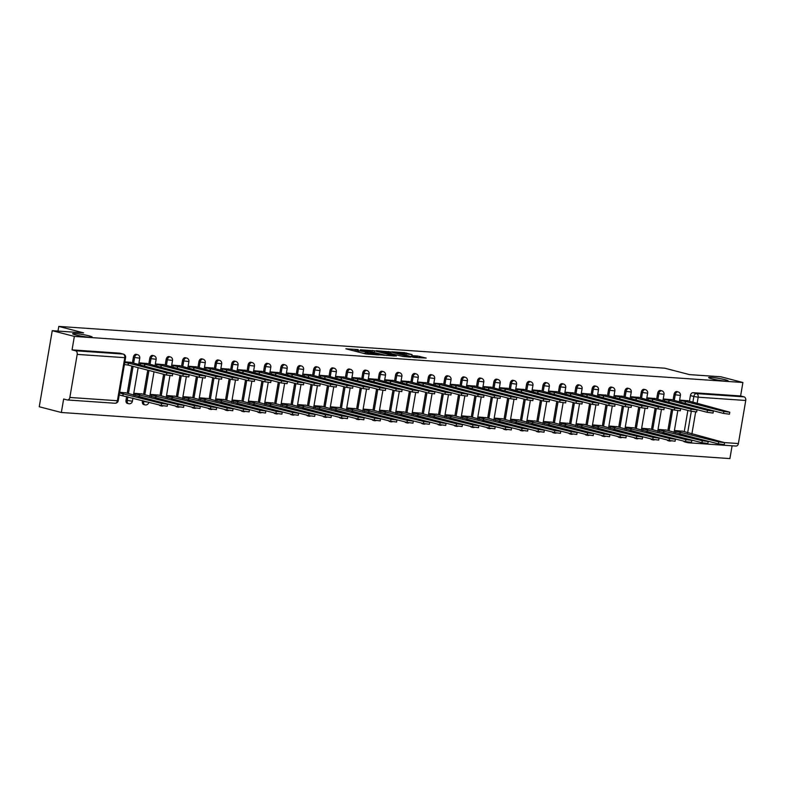 <?xml version="1.0" encoding="UTF-8"?>
<svg xmlns="http://www.w3.org/2000/svg" width="785" height="785" viewBox="0 0 785 785"><rect width="100%" height="100%" fill="white"/><g stroke="black" fill="none" stroke-linecap="round" stroke-linejoin="round"><path stroke-width="1.18" d="M358.264 349.59L345.881 348.805L365.506 353.888L378.861 354.977L368.842 353.378L365.712 352.357L368.4 352.22L358.706 350.748L355.576 349.727L358.264 349.59M711.691 378.782A9.92 0.913 9.7 0 0 722.21 380.745A9.92 0.913 9.7 0 0 728.195 380.921A9.92 0.913 9.7 0 0 725.134 379.714A9.92 0.913 9.7 0 0 714.615 377.752A9.92 0.913 9.7 0 0 708.629 377.575A9.92 0.913 9.7 0 0 711.691 378.782M75.694 334.94A9.92 0.913 9.7 0 0 86.213 336.902A9.92 0.913 9.7 0 0 92.188 337.079A9.92 0.913 9.7 0 0 89.137 335.862A9.92 0.913 9.7 0 0 78.618 333.9A9.92 0.913 9.7 0 0 72.632 333.733A9.92 0.913 9.7 0 0 75.694 334.94M667.024 439.904A3.101 2.09 104.5 0 0 667.986 440.67A3.101 2.09 104.5 0 0 668.251 440.709M650.637 438.776A3.101 2.09 104.5 0 0 651.609 439.531A3.101 2.09 104.5 0 0 651.864 439.58M634.26 437.647A3.101 2.09 104.5 0 0 635.222 438.403A3.101 2.09 104.5 0 0 635.487 438.452M617.873 436.519A3.101 2.09 104.5 0 0 618.845 437.274A3.101 2.09 104.5 0 0 619.1 437.323M601.487 435.39A3.101 2.09 104.5 0 0 602.458 436.146A3.101 2.09 104.5 0 0 602.713 436.185M585.11 434.262A3.101 2.09 104.5 0 0 586.071 435.018A3.101 2.09 104.5 0 0 586.336 435.057M568.723 433.134A3.101 2.09 104.5 0 0 569.694 433.889A3.101 2.09 104.5 0 0 569.949 433.928M552.346 432.005A3.101 2.09 104.5 0 0 553.307 432.761A3.101 2.09 104.5 0 0 553.562 432.8M535.959 430.867A3.101 2.09 104.5 0 0 536.93 431.632A3.101 2.09 104.5 0 0 537.185 431.671M519.572 429.738A3.101 2.09 104.5 0 0 520.543 430.504A3.101 2.09 104.5 0 0 520.798 430.543M503.195 428.61A3.101 2.09 104.5 0 0 504.156 429.375A3.101 2.09 104.5 0 0 504.421 429.415M486.808 427.482A3.101 2.09 104.5 0 0 487.779 428.237A3.101 2.09 104.5 0 0 488.034 428.286M470.431 426.353A3.101 2.09 104.5 0 0 471.392 427.109A3.101 2.09 104.5 0 0 471.648 427.158M454.044 425.225A3.101 2.09 104.5 0 0 455.006 425.98A3.101 2.09 104.5 0 0 455.271 426.019M437.657 424.096A3.101 2.09 104.5 0 0 438.629 424.852A3.101 2.09 104.5 0 0 438.884 424.891M421.28 422.968A3.101 2.09 104.5 0 0 422.242 423.723A3.101 2.09 104.5 0 0 422.507 423.763M404.893 421.839A3.101 2.09 104.5 0 0 405.865 422.595A3.101 2.09 104.5 0 0 406.12 422.634M388.506 420.711A3.101 2.09 104.5 0 0 389.478 421.466A3.101 2.09 104.5 0 0 389.733 421.506M372.129 419.573A3.101 2.09 104.5 0 0 373.091 420.338A3.101 2.09 104.5 0 0 373.356 420.377M355.742 418.444A3.101 2.09 104.5 0 0 356.714 419.21A3.101 2.09 104.5 0 0 356.969 419.249M339.365 417.316A3.101 2.09 104.5 0 0 340.327 418.081A3.101 2.09 104.5 0 0 340.582 418.12M322.978 416.187A3.101 2.09 104.5 0 0 323.95 416.943A3.101 2.09 104.5 0 0 324.205 416.992M306.592 415.059A3.101 2.09 104.5 0 0 307.563 415.814A3.101 2.09 104.5 0 0 307.818 415.864M290.214 413.93A3.101 2.09 104.5 0 0 291.176 414.686A3.101 2.09 104.5 0 0 291.441 414.725M273.828 412.802A3.101 2.09 104.5 0 0 274.799 413.558A3.101 2.09 104.5 0 0 275.054 413.597M257.441 411.674A3.101 2.09 104.5 0 0 258.412 412.429A3.101 2.09 104.5 0 0 258.667 412.468M241.064 410.545A3.101 2.09 104.5 0 0 242.025 411.301A3.101 2.09 104.5 0 0 242.29 411.34M224.677 409.417A3.101 2.09 104.5 0 0 225.648 410.172A3.101 2.09 104.5 0 0 225.903 410.212M208.3 408.278A3.101 2.09 104.5 0 0 209.261 409.044A3.101 2.09 104.5 0 0 209.517 409.083M191.913 407.15A3.101 2.09 104.5 0 0 192.884 407.915A3.101 2.09 104.5 0 0 193.139 407.955M175.526 406.022A3.101 2.09 104.5 0 0 176.497 406.777A3.101 2.09 104.5 0 0 176.753 406.826M159.149 404.893A3.101 2.09 104.5 0 0 160.111 405.649A3.101 2.09 104.5 0 0 160.375 405.698M142.546 400.585L142.409 401.38A3.101 2.09 104.5 0 0 143.733 404.52A3.101 2.09 104.5 0 0 143.989 404.569M126.67 396.474L126.022 400.252A3.101 2.09 104.5 0 0 127.347 403.392A3.101 2.09 104.5 0 0 127.602 403.431M412.115 354.624L404.432 352.632L391.852 351.817L414.058 357.45L426.167 358.068L417.394 355.998L411.782 355.664L416.806 357.195L410.035 356.321L395.866 352.475L412.115 354.624M69.836 397.455L117.407 400.733L124.766 357.666L77.195 354.388L69.836 397.455A3.101 2.276 -86.1 0 1 67.402 399.967A3.101 2.276 -86.1 0 1 67.088 399.918L63.644 399.025L61.348 412.488L39.25 406.758L52.252 330.681L83.553 332.84L58.787 326.413L664.758 368.194L689.515 374.612L720.816 376.771L742.904 382.501L74.349 336.412L72.053 349.875L75.488 350.767L123.068 354.055A3.101 2.09 -75.5 0 1 123.323 354.094L119.879 353.201A3.101 2.09 -75.5 0 1 120.125 353.289M52.252 330.681L74.349 336.412M374.494 350.777L360.266 349.796L379.881 354.879L394.58 356.047L374.494 350.777L374.268 352.102M376.231 350.689L390.518 351.876L410.604 357.155L402.872 356.468L392.794 354.045L388.928 353.839L396.239 356.076L376.201 350.875M684.255 431.603L687.876 410.418M689.456 401.174L690.417 395.591L693.852 396.484A3.101 2.09 -75.5 0 1 696.472 393.579L744.052 396.857A3.101 2.276 93.9 0 1 745.75 400.478L738.391 443.545A3.101 2.276 93.9 0 1 735.957 446.057A3.101 2.276 93.9 0 1 735.653 446.008M61.348 412.488L729.903 458.587L732.091 445.792M742.904 382.501L740.608 395.964L744.052 396.857M77.195 354.388A3.101 2.276 -86.1 0 0 75.488 350.767M125.904 392.863L119.683 392.264M131.105 362.425L124.884 361.836M142.291 393.991L133.774 393.236M147.492 363.553L138.974 362.807M158.678 395.12L150.151 394.364M163.879 364.682L155.351 363.936M175.055 396.248L166.538 395.493M180.256 365.81L171.738 365.064M191.442 397.377L182.915 396.621M196.642 366.948L188.125 366.193M207.819 398.505L199.302 397.76M213.029 368.077L204.502 367.321M224.206 399.634L215.689 398.888M229.406 369.205L220.889 368.45M240.593 400.762L232.066 400.016M245.793 370.334L237.266 369.578M256.97 401.891L248.452 401.145M262.17 371.462L253.653 370.706M273.357 403.029L264.839 402.273M278.557 372.59L270.04 371.845M289.734 404.157L281.216 403.402M294.944 373.719L286.417 372.973M306.121 405.286L297.603 404.53M311.321 374.847L302.804 374.102M322.507 406.414L313.98 405.659M327.708 375.976L319.191 375.23M338.885 407.543L330.367 406.787M344.085 377.114L335.568 376.358M355.271 408.671L346.754 407.915M360.472 378.242L351.955 377.487M371.658 409.799L363.131 409.054M376.859 379.371L368.332 378.615M388.035 410.928L379.518 410.182M393.236 380.499L384.719 379.744M404.422 412.056L395.905 411.311M409.623 381.628L401.106 380.872M420.799 413.185L412.282 412.439M426.01 382.756L417.483 382.001M437.186 414.323L428.669 413.567M442.387 383.885L433.87 383.139M453.573 415.451L445.046 414.696M458.774 385.013L450.247 384.267M469.95 416.58L461.433 415.824M475.151 386.141L466.633 385.396M486.337 417.708L477.82 416.953M491.538 387.27L483.02 386.524M502.724 418.837L494.197 418.081M507.924 388.408L499.397 387.653M519.101 419.965L510.584 419.219M524.302 389.537L515.784 388.781M535.488 421.094L526.961 420.348M540.688 390.665L532.171 389.909M551.865 422.222L543.348 421.476M557.065 391.793L548.548 391.038M568.252 423.35L559.734 422.605M573.452 392.922L564.935 392.166M584.639 424.479L576.111 423.733M589.839 394.05L581.312 393.305M601.016 425.617L592.498 424.862M606.216 395.179L597.699 394.433M617.403 426.746L608.885 425.99M622.603 396.307L614.086 395.561M633.78 427.874L625.262 427.118M638.99 397.436L630.463 396.69M650.166 429.002L641.649 428.247M655.367 398.564L646.85 397.818M666.553 430.131L658.026 429.375M671.754 399.702L663.237 398.947M667.868 430.474L671.499 409.289M673.079 400.046L674.03 394.453L675.247 394.776A3.101 2.09 -75.5 0 1 678.132 391.921L676.905 391.597A3.101 2.09 104.5 0 0 674.03 394.453M651.491 429.346L655.112 408.161M656.692 398.908L657.644 393.324L658.87 393.648A3.101 2.09 -75.5 0 1 661.745 390.793L660.528 390.469A3.101 2.09 104.5 0 0 657.644 393.324M635.104 428.217L638.725 407.022M640.305 397.779L641.266 392.196L642.483 392.52A3.101 2.09 -75.5 0 1 645.368 389.654L644.142 389.34A3.101 2.09 104.5 0 0 641.266 392.196M618.727 427.089L622.348 405.894M623.928 396.651L624.88 391.067L626.106 391.381A3.101 2.09 -75.5 0 1 628.981 388.526L627.755 388.212A3.101 2.09 104.5 0 0 624.88 391.067M602.34 425.961L605.961 404.766M607.541 395.522L608.493 389.939L609.719 390.253A3.101 2.09 -75.5 0 1 612.594 387.397L611.378 387.084A3.101 2.09 104.5 0 0 608.493 389.939M585.953 424.822L589.584 403.637M591.164 394.394L592.116 388.81L593.332 389.125A3.101 2.09 -75.5 0 1 596.217 386.269L594.991 385.955A3.101 2.09 104.5 0 0 592.116 388.81M569.576 423.694L573.197 402.509M574.777 393.265L575.729 387.682L576.955 387.996A3.101 2.09 -75.5 0 1 579.83 385.141L578.614 384.827A3.101 2.09 104.5 0 0 575.729 387.682M553.189 422.565L556.81 401.38M558.39 392.137L559.352 386.554L560.568 386.868A3.101 2.09 -75.5 0 1 563.444 384.012L562.227 383.698A3.101 2.09 104.5 0 0 559.352 386.554M536.812 421.437L540.433 400.252M542.013 391.009L542.965 385.425L544.182 385.739A3.101 2.09 -75.5 0 1 547.066 382.884L545.84 382.57A3.101 2.09 104.5 0 0 542.965 385.425M520.426 420.309L524.046 399.123M525.626 389.88L526.578 384.297L527.805 384.611A3.101 2.09 -75.5 0 1 530.68 381.755L529.463 381.432A3.101 2.09 104.5 0 0 526.578 384.297M504.039 419.18L507.659 397.995M509.239 388.752L510.201 383.159L511.418 383.482A3.101 2.09 -75.5 0 1 514.303 380.627L513.076 380.303A3.101 2.09 104.5 0 0 510.201 383.159M487.662 418.052L491.282 396.857M492.862 387.613L493.814 382.03L495.041 382.354A3.101 2.09 -75.5 0 1 497.916 379.489L496.689 379.175A3.101 2.09 104.5 0 0 493.814 382.03M471.275 416.923L474.896 395.728M476.475 386.485L477.427 380.902L478.654 381.216A3.101 2.09 -75.5 0 1 481.529 378.36L480.312 378.046A3.101 2.09 104.5 0 0 477.427 380.902M454.888 415.795L458.518 394.6M460.098 385.356L461.05 379.773L462.267 380.087A3.101 2.09 -75.5 0 1 465.152 377.232L463.925 376.918A3.101 2.09 104.5 0 0 461.05 379.773M438.511 414.666L442.132 393.471M443.711 384.228L444.663 378.645L445.89 378.959A3.101 2.09 -75.5 0 1 448.765 376.103L447.548 375.789A3.101 2.09 104.5 0 0 444.663 378.645M422.124 413.528L425.745 392.343M427.325 383.1L428.286 377.516L429.503 377.83A3.101 2.09 -75.5 0 1 432.378 374.975L431.161 374.661A3.101 2.09 104.5 0 0 428.286 377.516M405.747 412.4L409.368 391.215M410.947 381.971L411.899 376.388L413.116 376.702A3.101 2.09 -75.5 0 1 416.001 373.846L414.774 373.532A3.101 2.09 104.5 0 0 411.899 376.388M389.36 411.271L392.981 390.086M394.561 380.843L395.512 375.259L396.739 375.573A3.101 2.09 -75.5 0 1 399.614 372.718L398.397 372.404A3.101 2.09 104.5 0 0 395.512 375.259M372.973 410.143L376.594 388.958M378.174 379.714L379.135 374.131L380.352 374.445A3.101 2.09 -75.5 0 1 383.237 371.59L382.01 371.266A3.101 2.09 104.5 0 0 379.135 374.131M356.596 409.014L360.217 387.829M361.797 378.586L362.748 372.993L363.975 373.317A3.101 2.09 -75.5 0 1 366.85 370.461L365.633 370.137A3.101 2.09 104.5 0 0 362.748 372.993M340.209 407.886L343.83 386.701M345.41 377.448L346.371 371.864L347.588 372.188A3.101 2.09 -75.5 0 1 350.463 369.333L349.247 369.009A3.101 2.09 104.5 0 0 346.371 371.864M323.832 406.758L327.453 385.563M329.033 376.319L329.985 370.736L331.201 371.06A3.101 2.09 -75.5 0 1 334.086 368.194L332.86 367.88A3.101 2.09 104.5 0 0 329.985 370.736M307.445 405.629L311.066 384.434M312.646 375.191L313.598 369.607L314.824 369.921A3.101 2.09 -75.5 0 1 317.699 367.066L316.483 366.752A3.101 2.09 104.5 0 0 313.598 369.607M291.058 404.501L294.679 383.306M296.259 374.062L297.221 368.479L298.437 368.793A3.101 2.09 -75.5 0 1 301.322 365.938L300.096 365.624A3.101 2.09 104.5 0 0 297.221 368.479M274.681 403.362L278.302 382.177M279.882 372.934L280.834 367.351L282.06 367.665A3.101 2.09 -75.5 0 1 284.935 364.809L283.709 364.495A3.101 2.09 104.5 0 0 280.834 367.351M258.294 402.234L261.915 381.049M263.495 371.805L264.447 366.222L265.673 366.536A3.101 2.09 -75.5 0 1 268.548 363.681L267.332 363.367A3.101 2.09 104.5 0 0 264.447 366.222M241.908 401.106L245.538 379.92M247.118 370.677L248.07 365.094L249.287 365.408A3.101 2.09 -75.5 0 1 252.171 362.552L250.945 362.238A3.101 2.09 104.5 0 0 248.07 365.094M225.53 399.977L229.151 378.792M230.731 369.549L231.683 363.965L232.91 364.279A3.101 2.09 -75.5 0 1 235.785 361.424L234.568 361.11A3.101 2.09 104.5 0 0 231.683 363.965M209.144 398.849L212.764 377.663M214.344 368.42L215.306 362.837L216.523 363.151A3.101 2.09 -75.5 0 1 219.398 360.295L218.181 359.972A3.101 2.09 104.5 0 0 215.306 362.837M192.767 397.72L196.387 376.535M197.967 367.292L198.919 361.699L200.136 362.022A3.101 2.09 -75.5 0 1 203.021 359.167L201.794 358.843A3.101 2.09 104.5 0 0 198.919 361.699M176.38 396.592L180 375.397M181.58 366.153L182.532 360.57L183.759 360.894A3.101 2.09 -75.5 0 1 186.634 358.038L185.417 357.715A3.101 2.09 104.5 0 0 182.532 360.57M159.993 395.463L163.614 374.268M165.193 365.025L166.155 359.442L167.372 359.765A3.101 2.09 -75.5 0 1 170.257 356.9L169.03 356.586A3.101 2.09 104.5 0 0 166.155 359.442M143.616 394.335L147.747 370.157M148.816 363.897L149.768 358.313L150.995 358.627A3.101 2.09 -75.5 0 1 153.87 355.772L152.643 355.458A3.101 2.09 104.5 0 0 149.768 358.313M127.229 393.207L131.87 366.036M132.429 362.768L133.381 357.185L134.608 357.499A3.101 2.09 -75.5 0 1 137.483 354.643L136.266 354.329A3.101 2.09 104.5 0 0 133.381 357.185M58.787 326.413L57.992 331.074M688.131 400.831L679.614 400.075M682.93 431.259L674.413 430.514M684.628 441.837A3.101 2.09 -75.5 0 1 684.373 441.798A3.101 2.09 -75.5 0 1 683.411 441.033M740.608 395.964L693.037 392.686A3.101 2.09 104.5 0 0 690.417 395.591M72.053 349.875L119.624 353.162A3.101 2.09 -75.5 0 1 119.879 353.201M362.111 353.014L365.241 353.397L365.496 351.876M355.389 350.787L352.877 350.62M386.848 355.566L364.358 350.159L384.336 355.399M391.656 353.76L392.745 354.045M386.662 352.259L379.891 351.386L387.81 353.417L391.676 353.623L386.662 352.259M418.856 357.774L416.757 357.489M119.555 392.971L161.631 403.47L167.558 404.236L125.05 392.637M167.558 404.236L167.225 406.218L161.288 405.452L119.222 394.953M122.98 395.512L123.323 393.54M124.756 362.542L128.524 363.102L128.181 365.084L124.422 364.525M128.524 363.102L166.832 373.042L172.759 373.807L172.425 375.789L166.489 375.014L128.181 365.084M172.759 373.807L130.251 362.199M133.715 393.54L178.009 404.599L183.945 405.364L141.428 393.766M183.945 405.364L183.602 407.346L177.675 406.581L138.592 396.572M139.367 396.641L139.701 394.669M150.102 394.678L194.395 405.727L200.322 406.502L157.814 394.894M200.322 406.502L199.989 408.475L194.052 407.709L154.969 397.71M155.744 397.779L156.087 395.797M138.916 363.112L144.901 364.23L144.568 366.212L143.792 366.144M144.901 364.23L183.209 374.17L189.146 374.936L188.802 376.918L182.876 376.143L144.568 366.212M189.146 374.936L146.628 363.337M155.302 364.24L161.288 365.368L160.954 367.341L160.169 367.272M161.288 365.368L199.596 375.299L205.523 376.064L205.189 378.046L199.262 377.281L160.954 367.341M205.523 376.064L163.015 364.466M166.479 395.807L210.773 406.856L216.709 407.631L174.201 396.023M216.709 407.631L216.366 409.603L210.439 408.838L171.356 398.839M172.131 398.908L172.464 396.925M182.866 396.935L227.159 407.994L233.086 408.759L190.578 397.151M233.086 408.759L232.752 410.732L226.826 409.966L187.733 399.967M188.518 400.036L188.851 398.054M199.253 398.064L243.546 409.122L249.473 409.888L206.965 398.28M249.473 409.888L249.139 411.86L243.203 411.095L204.12 401.096M204.895 401.164L205.238 399.182M171.689 365.368L177.675 366.497L177.331 368.469L176.556 368.4M177.675 366.497L215.983 376.427L221.91 377.192L221.576 379.175L215.639 378.409L177.331 368.469M221.91 377.192L179.402 365.594M188.066 366.497L194.052 367.625L193.718 369.598L192.943 369.529M194.052 367.625L232.36 377.556L238.297 378.321L237.953 380.303L232.026 379.538L193.718 369.598M238.297 378.321L195.779 366.723M204.453 367.625L210.439 368.754L210.095 370.726L209.32 370.667M210.439 368.754L248.747 378.684L254.674 379.449L254.34 381.432L248.403 380.666L210.095 370.726M254.674 379.449L212.166 367.851M215.63 399.192L259.923 410.251L265.86 411.016L223.342 399.408M265.86 411.016L265.516 412.998L259.59 412.223L220.506 402.224M221.282 402.293L221.615 400.311M220.83 368.764L226.816 369.882L226.482 371.864L225.707 371.796M226.816 369.882L265.124 379.812L271.06 380.588L270.717 382.56L264.79 381.795L226.482 371.864M271.06 380.588L228.553 368.979M232.017 400.321L276.31 411.379L282.237 412.145L239.729 400.546M282.237 412.145L281.903 414.127L275.967 413.352L236.884 403.353M237.659 403.421L238.002 401.439M237.217 369.892L243.203 371.011L242.869 372.993L242.084 372.924M243.203 371.011L281.511 380.941L287.438 381.716L287.104 383.688L281.177 382.923L242.869 372.993M287.438 381.716L244.93 370.108M248.403 401.449L292.697 412.508L298.624 413.273L256.116 401.675M298.624 413.273L298.28 415.255L292.354 414.49L253.27 404.481M254.046 404.55L254.389 402.577M253.604 371.02L259.59 372.139L259.246 374.121L258.471 374.052M259.59 372.139L297.898 382.079L303.824 382.844L303.491 384.817L297.554 384.051L259.246 374.121M303.824 382.844L261.317 371.236M264.78 402.577L309.074 413.636L315.011 414.401L272.493 402.803M315.011 414.401L314.667 416.384L308.74 415.618L269.647 405.609M270.433 405.678L270.766 403.706M269.981 372.149L275.967 373.267L275.633 375.25L274.858 375.181M275.967 373.267L314.275 383.208L320.211 383.973L319.868 385.945L313.941 385.18L275.633 375.25M320.211 383.973L277.694 372.365M281.167 403.706L325.461 414.765L331.388 415.53L288.88 403.932M331.388 415.53L331.054 417.512L325.118 416.747L286.034 406.738M286.81 406.807L287.153 404.834M286.368 373.277L292.354 374.396L292.01 376.378L291.235 376.309M292.354 374.396L330.662 384.336L336.588 385.101L336.255 387.084L330.318 386.308L292.01 376.378M336.588 385.101L294.081 373.493M297.544 404.834L341.838 415.893L347.775 416.658L305.257 405.06M347.775 416.658L347.431 418.64L341.504 417.875L302.421 407.876M303.196 407.935L303.53 405.963M302.755 374.406L308.74 375.524L308.397 377.507L307.622 377.438M308.74 375.524L347.048 385.464L352.975 386.23L352.632 388.212L346.705 387.437L308.397 377.507M352.975 386.23L310.467 374.631M313.931 405.973L358.225 417.021L364.152 417.797L321.644 406.188M364.152 417.797L363.818 419.769L357.891 419.004L318.798 409.005M319.583 409.073L319.917 407.091M319.132 375.534L325.118 376.663L324.784 378.635L323.999 378.566M325.118 376.663L363.426 386.593L369.362 387.358L369.019 389.34L363.092 388.575L324.784 378.635M369.362 387.358L326.845 375.76M330.318 407.101L374.612 418.15L380.539 418.925L338.031 407.317M380.539 418.925L380.205 420.897L374.268 420.132L335.185 410.133M335.96 410.202L336.304 408.22M335.519 376.663L341.504 377.791L341.161 379.763L340.386 379.695M341.504 377.791L379.812 387.721L385.739 388.487L385.406 390.469L379.469 389.703L341.161 379.763M385.739 388.487L343.231 376.888M346.695 408.229L390.989 419.288L396.925 420.053L354.408 408.445M396.925 420.053L396.582 422.026L390.655 421.26L351.572 411.262M352.347 411.33L352.681 409.348M351.896 377.791L357.882 378.92L357.548 380.892L356.773 380.823M357.882 378.92L396.189 388.85L402.126 389.615L401.783 391.597L395.856 390.832L357.548 380.892M402.126 389.615L359.608 378.017M363.082 409.358L407.376 420.417L413.302 421.182L370.795 409.574M413.302 421.182L412.969 423.154L407.032 422.389L367.949 412.39M368.724 412.459L369.068 410.476M368.283 378.929L374.268 380.048L373.935 382.02L373.15 381.961M374.268 380.048L412.576 389.978L418.503 390.744L418.17 392.726L412.243 391.96L373.935 382.02M418.503 390.744L375.995 379.145M379.469 410.486L423.763 421.545L429.689 422.31L387.182 410.712M429.689 422.31L429.346 424.292L423.419 423.517L384.336 413.518M385.111 413.587L385.455 411.605M384.67 380.058L390.655 381.176L390.312 383.159L389.537 383.09M390.655 381.176L428.963 391.107L434.89 391.882L434.556 393.854L428.62 393.089L390.312 383.159M434.89 391.882L392.382 380.274M395.846 411.615L440.14 422.673L446.066 423.439L403.559 411.84M446.066 423.439L445.733 425.421L439.806 424.656L400.713 414.647M401.498 414.715L401.832 412.743M401.047 381.186L407.032 382.305L406.699 384.287L405.923 384.218M407.032 382.305L445.34 392.245L451.277 393.01L450.933 394.983L445.007 394.217L406.699 384.287M451.277 393.01L408.759 381.402M412.233 412.743L456.527 423.802L462.453 424.567L419.946 412.969M462.453 424.567L462.12 426.549L456.183 425.784L417.1 415.775M417.875 415.844L418.219 413.872M417.434 382.315L423.419 383.433L423.076 385.415L422.301 385.347M423.419 383.433L461.727 393.373L467.654 394.139L467.32 396.111L461.384 395.346L423.076 385.415M467.654 394.139L425.146 382.53M428.61 413.872L472.904 424.93L478.84 425.696L436.323 414.097M478.84 425.696L478.497 427.678L472.57 426.912L433.487 416.904M434.262 416.972L434.596 415M433.82 383.443L439.806 384.562L439.463 386.544L438.687 386.475M439.806 384.562L478.114 394.502L484.041 395.267L483.697 397.249L477.771 396.474L439.463 386.544M484.041 395.267L441.533 383.659M444.997 415L489.29 426.059L495.217 426.824L452.709 415.226M495.217 426.824L494.884 428.806L488.957 428.041L449.864 418.032M450.649 418.101L450.983 416.128M450.197 384.572L456.183 385.69L455.849 387.672L455.064 387.604M456.183 385.69L494.491 395.63L500.418 396.396L500.084 398.378L494.158 397.602L455.849 387.672M500.418 396.396L457.91 384.797M461.384 416.138L505.677 427.187L511.604 427.962L469.096 416.354M511.604 427.962L511.27 429.935L505.334 429.169L466.251 419.17M467.026 419.239L467.369 417.257M466.584 385.7L472.57 386.828L472.227 388.801L471.451 388.732M472.57 386.828L510.878 396.759L516.805 397.524L516.471 399.506L510.535 398.741L472.227 388.801M516.805 397.524L474.297 385.926M477.761 417.267L522.054 428.316L527.991 429.091L485.473 417.483M527.991 429.091L527.648 431.063L521.721 430.298L482.638 420.299M483.413 420.367L483.746 418.385M482.961 386.828L488.947 387.957L488.613 389.929L487.838 389.86M488.947 387.957L527.255 397.887L533.192 398.652L532.848 400.635L526.921 399.869L488.613 389.929M533.192 398.652L490.674 387.054M494.148 418.395L538.441 429.454L544.368 430.219L501.86 418.611M544.368 430.219L544.034 432.192L538.098 431.426L499.015 421.427M499.79 421.496L500.133 419.514M499.348 387.957L505.334 389.085L505 391.058L504.215 390.989M505.334 389.085L543.642 399.015L549.569 399.781L549.235 401.763L543.308 400.998L505 391.058M549.569 399.781L507.061 388.183M510.525 419.524L554.818 430.582L560.755 431.348L518.247 419.739M560.755 431.348L560.411 433.32L554.485 432.555L515.402 422.556M516.177 422.624L516.51 420.642M515.735 389.085L521.721 390.214L521.377 392.186L520.602 392.117M521.721 390.214L560.029 400.144L565.956 400.909L565.612 402.891L559.685 402.126L521.377 392.186M565.956 400.909L523.448 389.311M526.912 420.652L571.205 431.711L577.132 432.476L534.624 420.868M577.132 432.476L576.798 434.458L570.872 433.683L531.779 423.684M532.564 423.753L532.897 421.771M532.112 390.224L538.098 391.342L537.764 393.324L536.989 393.256M538.098 391.342L576.406 401.272L582.342 402.048L581.999 404.02L576.072 403.254L537.764 393.324M582.342 402.048L539.825 390.439M543.298 421.78L587.592 432.839L593.519 433.605L551.011 422.006M593.519 433.605L593.185 435.587L587.249 434.811L548.165 424.813M548.941 424.881L549.284 422.899M548.499 391.352L554.485 392.471L554.141 394.453L553.366 394.384M554.485 392.471L592.793 402.401L598.719 403.176L598.386 405.148L592.449 404.383L554.141 394.453M598.719 403.176L556.212 391.568M559.676 422.909L603.969 433.968L609.906 434.733L567.388 423.135M609.906 434.733L609.562 436.715L603.636 435.95L564.552 425.941M565.328 426.01L565.661 424.037M564.876 392.48L570.862 393.599L570.528 395.581L569.753 395.512M570.862 393.599L609.17 403.539L615.106 404.304L614.763 406.277L608.836 405.511L570.528 395.581M615.106 404.304L572.599 392.696M576.062 424.037L620.356 435.096L626.283 435.861L583.775 424.263M626.283 435.861L625.949 437.844L620.013 437.078L580.929 427.069M581.705 427.138L582.048 425.166M581.263 393.609L587.249 394.727L586.915 396.71L586.13 396.641M587.249 394.727L625.557 404.667L631.483 405.433L631.15 407.405L625.223 406.64L586.915 396.71M631.483 405.433L588.976 393.825M592.449 425.166L636.743 436.224L642.67 436.99L600.162 425.391M642.67 436.99L642.326 438.972L636.399 438.207L597.316 428.198M598.091 428.267L598.435 426.294M597.65 394.737L603.636 395.856L603.292 397.838L602.517 397.769M603.636 395.856L641.944 405.796L647.87 406.561L647.537 408.543L641.6 407.768L603.292 397.838M647.87 406.561L605.363 394.953M608.826 426.294L653.12 437.353L659.057 438.118L616.539 426.52M659.057 438.118L658.713 440.1L652.786 439.335L613.693 429.336M614.478 429.395L614.812 427.423M614.027 395.866L620.013 396.984L619.679 398.966L618.904 398.898M620.013 396.984L658.321 406.924L664.257 407.69L663.914 409.672L657.987 408.897L619.679 398.966M664.257 407.69L621.74 396.091M625.213 427.433L669.507 438.481L675.434 439.257L632.926 427.648M675.434 439.257L675.1 441.229L669.163 440.463L630.08 430.465M630.855 430.533L631.199 428.551M630.414 396.994L636.399 398.123L636.056 400.095L635.281 400.026M636.399 398.123L674.707 408.053L680.634 408.818L680.301 410.8L674.364 410.035L636.056 400.095M680.634 408.818L638.126 397.22M641.59 428.561L685.884 439.61L691.82 440.385L649.303 428.777M691.82 440.385L691.477 442.357L685.55 441.592L646.467 431.593M647.242 431.662L647.576 429.68M646.801 398.123L652.786 399.251L652.443 401.223L651.668 401.155M652.786 399.251L691.094 409.181L697.021 409.947L696.678 411.929L690.751 411.163L652.443 401.223M697.021 409.947L654.513 398.348M657.977 429.689L702.271 440.748L708.198 441.513L665.69 429.905M708.198 441.513L707.864 443.486L701.937 442.72L662.844 432.721M663.629 432.79L663.963 430.808M663.178 399.251L669.163 400.379L668.83 402.352L668.045 402.283M669.163 400.379L707.471 410.31L713.408 411.075L713.065 413.057L707.138 412.292L668.83 402.352M713.408 411.075L670.89 399.477M674.364 430.818L718.658 441.876L724.584 442.642L682.077 431.034M724.584 442.642L724.251 444.614L718.314 443.849L679.231 433.85M680.006 433.919L680.35 431.936M679.565 400.379L685.55 401.508L685.207 403.48L684.432 403.421M685.55 401.508L723.858 411.438L729.785 412.203L729.451 414.186L723.515 413.42L685.207 403.48M729.785 412.203L687.277 400.605M669.468 441.023A3.101 2.09 -75.5 0 1 669.212 440.984A3.101 2.09 -75.5 0 1 668.241 440.228M653.091 439.894A3.101 2.09 -75.5 0 1 652.826 439.855A3.101 2.09 -75.5 0 1 651.864 439.1M636.704 438.766A3.101 2.09 -75.5 0 1 636.449 438.727A3.101 2.09 -75.5 0 1 635.477 437.961M620.317 437.637A3.101 2.09 -75.5 0 1 620.062 437.598A3.101 2.09 -75.5 0 1 619.1 436.833M603.94 436.509A3.101 2.09 -75.5 0 1 603.675 436.46A3.101 2.09 -75.5 0 1 602.713 435.704M587.553 435.381A3.101 2.09 -75.5 0 1 587.298 435.332A3.101 2.09 -75.5 0 1 586.326 434.576M571.176 434.252A3.101 2.09 -75.5 0 1 570.911 434.203A3.101 2.09 -75.5 0 1 569.949 433.448M554.789 433.114A3.101 2.09 -75.5 0 1 554.534 433.075A3.101 2.09 -75.5 0 1 553.562 432.319M538.402 431.986A3.101 2.09 -75.5 0 1 538.147 431.946A3.101 2.09 -75.5 0 1 537.176 431.191M522.025 430.857A3.101 2.09 -75.5 0 1 521.76 430.818A3.101 2.09 -75.5 0 1 520.798 430.062M505.638 429.729A3.101 2.09 -75.5 0 1 505.383 429.689A3.101 2.09 -75.5 0 1 504.412 428.934M489.251 428.6A3.101 2.09 -75.5 0 1 488.996 428.561A3.101 2.09 -75.5 0 1 488.034 427.796M472.874 427.472A3.101 2.09 -75.5 0 1 472.619 427.433A3.101 2.09 -75.5 0 1 471.648 426.667M456.487 426.343A3.101 2.09 -75.5 0 1 456.232 426.304A3.101 2.09 -75.5 0 1 455.261 425.539M440.11 425.215A3.101 2.09 -75.5 0 1 439.845 425.166A3.101 2.09 -75.5 0 1 438.884 424.41M423.723 424.086A3.101 2.09 -75.5 0 1 423.468 424.037A3.101 2.09 -75.5 0 1 422.497 423.282M407.337 422.948A3.101 2.09 -75.5 0 1 407.081 422.909A3.101 2.09 -75.5 0 1 406.12 422.153M390.959 421.82A3.101 2.09 -75.5 0 1 390.695 421.78A3.101 2.09 -75.5 0 1 389.733 421.025M374.573 420.691A3.101 2.09 -75.5 0 1 374.317 420.652A3.101 2.09 -75.5 0 1 373.346 419.897M358.195 419.563A3.101 2.09 -75.5 0 1 357.931 419.524A3.101 2.09 -75.5 0 1 356.969 418.768M341.809 418.434A3.101 2.09 -75.5 0 1 341.553 418.395A3.101 2.09 -75.5 0 1 340.582 417.64M325.422 417.306A3.101 2.09 -75.5 0 1 325.167 417.267A3.101 2.09 -75.5 0 1 324.195 416.501M309.045 416.178A3.101 2.09 -75.5 0 1 308.78 416.138A3.101 2.09 -75.5 0 1 307.818 415.373M292.658 415.049A3.101 2.09 -75.5 0 1 292.403 415A3.101 2.09 -75.5 0 1 291.431 414.245M276.271 413.921A3.101 2.09 -75.5 0 1 276.016 413.872A3.101 2.09 -75.5 0 1 275.054 413.116M259.894 412.792A3.101 2.09 -75.5 0 1 259.639 412.743A3.101 2.09 -75.5 0 1 258.667 411.988M243.507 411.654A3.101 2.09 -75.5 0 1 243.252 411.615A3.101 2.09 -75.5 0 1 242.28 410.859M227.13 410.526A3.101 2.09 -75.5 0 1 226.865 410.486A3.101 2.09 -75.5 0 1 225.903 409.731M210.743 409.397A3.101 2.09 -75.5 0 1 210.488 409.358A3.101 2.09 -75.5 0 1 209.517 408.602M194.356 408.269A3.101 2.09 -75.5 0 1 194.101 408.229A3.101 2.09 -75.5 0 1 193.13 407.474M177.979 407.14A3.101 2.09 -75.5 0 1 177.714 407.101A3.101 2.09 -75.5 0 1 176.753 406.336M161.592 406.012A3.101 2.09 -75.5 0 1 161.337 405.973A3.101 2.09 -75.5 0 1 160.366 405.207M145.205 404.883A3.101 2.09 -75.5 0 1 144.95 404.844A3.101 2.09 -75.5 0 1 143.626 401.694L143.763 400.909M142.409 401.38L148.816 402.214M128.828 403.755A3.101 2.09 -75.5 0 1 128.573 403.706A3.101 2.09 -75.5 0 1 127.249 400.566L127.896 396.788M126.022 400.252L132.4 401.233L132.94 398.093M687.631 432.908L691.32 411.301M692.831 402.479L693.852 396.484L698.179 397.2L697.09 403.578M695.647 411.988L691.879 434.007M691.791 440.326L693.037 440.414M708.178 441.455L709.424 441.543M724.555 442.593L738.391 443.545M745.75 400.478L698.179 397.2A3.101 2.276 -86.1 0 0 696.472 393.579L693.037 392.686M669.095 430.798L672.716 409.603M674.295 400.36L675.247 394.776L680.409 395.444A3.101 3.101 0 0 0 678.132 391.921M652.708 429.66L656.329 408.475M657.909 399.231L658.87 393.648L664.022 394.315A3.101 3.101 0 0 0 661.745 390.793M636.331 428.531L639.952 407.346M641.531 398.103L642.483 392.52L647.645 393.187A3.101 3.101 0 0 0 645.368 389.654M619.944 427.403L623.565 406.218M625.145 396.974L626.106 391.381L631.258 392.049A3.101 3.101 0 0 0 628.981 388.526M603.557 426.275L607.188 405.08M608.767 395.846L609.719 390.253L614.871 390.92A3.101 3.101 0 0 0 612.594 387.397M587.18 425.146L590.801 403.951M592.381 394.718L593.332 389.125L598.494 389.792A3.101 3.101 0 0 0 596.217 386.269M570.793 424.018L574.414 402.823M575.994 393.589L576.955 387.996L582.107 388.663A3.101 3.101 0 0 0 579.83 385.141M554.416 422.889L558.037 401.694M559.617 392.451L560.568 386.868L565.73 387.535A3.101 3.101 0 0 0 563.444 384.012M538.029 421.761L541.65 400.566M543.23 391.322L544.182 385.739L549.343 386.406A3.101 3.101 0 0 0 547.066 382.884M521.642 420.632L525.273 399.437M526.843 390.194L527.805 384.611L532.956 385.278A3.101 3.101 0 0 0 530.68 381.755M505.265 419.504L508.886 398.309M510.466 389.066L511.418 383.482L516.579 384.15A3.101 3.101 0 0 0 514.303 380.627M488.878 418.366L492.499 397.181M494.079 387.937L495.041 382.354L500.192 383.021A3.101 3.101 0 0 0 497.916 379.489M472.491 417.237L476.122 396.052M477.702 386.809L478.654 381.216L483.805 381.883A3.101 3.101 0 0 0 481.529 378.36M456.114 416.109L459.735 394.924M461.315 385.68L462.267 380.087L467.428 380.754A3.101 3.101 0 0 0 465.152 377.232M439.728 414.98L443.348 393.785M444.928 384.552L445.89 378.959L451.041 379.626A3.101 3.101 0 0 0 448.765 376.103M423.35 413.852L426.971 392.657M428.551 383.423L429.503 377.83L434.664 378.498A3.101 3.101 0 0 0 432.378 374.975M406.964 412.724L410.584 391.529M412.164 382.285L413.116 376.702L418.277 377.369A3.101 3.101 0 0 0 416.001 373.846M390.577 411.595L394.207 390.4M395.787 381.157L396.739 375.573L401.891 376.241A3.101 3.101 0 0 0 399.614 372.718M374.2 410.467L377.82 389.272M379.4 380.028L380.352 374.445L385.513 375.112A3.101 3.101 0 0 0 383.237 371.59M357.813 409.338L361.434 388.143M363.013 378.9L363.975 373.317L369.127 373.984A3.101 3.101 0 0 0 366.85 370.461M341.436 408.2L345.057 387.015M346.636 377.771L347.588 372.188L352.75 372.855A3.101 3.101 0 0 0 350.463 369.333M325.049 407.072L328.67 385.886M330.25 376.643L331.201 371.06L336.363 371.727A3.101 3.101 0 0 0 334.086 368.194M308.662 405.943L312.283 384.758M313.863 375.515L314.824 369.921L319.976 370.589A3.101 3.101 0 0 0 317.699 367.066M292.285 404.815L295.906 383.62M297.486 374.386L298.437 368.793L303.599 369.46A3.101 3.101 0 0 0 301.322 365.938M275.898 403.686L279.519 382.491M281.099 373.258L282.06 367.665L287.212 368.332A3.101 3.101 0 0 0 284.935 364.809M259.511 402.558L263.142 381.363M264.722 372.129L265.673 366.536L270.825 367.203A3.101 3.101 0 0 0 268.548 363.681M243.134 401.429L246.755 380.234M248.335 370.991L249.287 365.408L254.448 366.075A3.101 3.101 0 0 0 252.171 362.552M226.747 400.301L230.368 379.106M231.948 369.863L232.91 364.279L238.061 364.947A3.101 3.101 0 0 0 235.785 361.424M210.37 399.173L213.991 377.977M215.571 368.734L216.523 363.151L221.684 363.818A3.101 3.101 0 0 0 219.398 360.295M193.983 398.044L197.604 376.849M199.184 367.606L200.136 362.022L205.297 362.69A3.101 3.101 0 0 0 203.021 359.167M177.596 396.906L181.227 375.721M182.797 366.477L183.759 360.894L188.91 361.561A3.101 3.101 0 0 0 186.634 358.038M161.219 395.777L164.84 374.592M166.42 365.349L167.372 359.765L172.533 360.433A3.101 3.101 0 0 0 170.257 356.9M144.832 394.649L148.964 370.471M150.033 364.22L150.995 358.627L156.146 359.295A3.101 3.101 0 0 0 153.87 355.772M128.455 393.521L133.097 366.359M133.656 363.092L134.608 357.499L139.759 358.166A3.101 3.101 0 0 0 137.483 354.643M119.624 353.162L123.068 354.055A3.101 2.276 -86.1 0 1 124.766 357.666L125.6 357.617A3.101 3.101 0 0 0 123.323 354.094M689.681 442.338A3.101 2.276 93.9 0 1 688.376 442.779A3.101 2.276 93.9 0 1 688.072 442.73A3.101 2.09 -75.5 0 1 687.817 442.691A3.101 2.09 -75.5 0 1 686.816 441.876M67.402 399.967L114.973 403.245A3.101 3.101 0 0 0 118.241 400.674L117.407 400.733A3.101 2.276 93.9 0 1 114.973 403.245A3.101 2.276 93.9 0 1 114.669 403.196M356.851 351.651L357.077 350.316M358.48 352.072L358.706 350.748M366.997 354.172L367.213 352.946M368.685 354.32L368.842 353.378M372.178 351.562L372.365 350.424M388.202 352.661L388.398 351.523M390.292 353.201L390.518 351.876M417.139 357.518L417.394 355.998M419.268 357.803L419.524 356.351M404.236 353.77L404.432 352.632M406.345 354.202L406.551 352.985M122.823 395.503L123.166 393.53M161.288 405.452L161.631 403.47M128.367 363.092L128.024 365.074M166.832 373.042L166.489 375.014M134.932 395.63L135.226 393.933M139.21 396.631L139.544 394.659M177.675 406.581L178.009 404.599M151.319 396.759L151.603 395.061M155.587 397.76L155.93 395.787M194.052 407.709L194.395 405.727M144.744 364.22L144.411 366.202M140.427 363.504L140.132 365.202M183.209 374.17L182.876 376.143M161.131 365.349L160.788 367.331M156.814 364.632L156.519 366.33M199.596 375.299L199.262 377.281M167.705 397.887L167.99 396.189M171.974 398.898L172.307 396.916M210.439 408.838L210.773 406.856M184.082 399.015L184.377 397.328M188.361 400.026L188.694 398.044M226.826 409.966L227.159 407.994M200.469 400.144L200.754 398.456M204.738 401.155L205.081 399.173M243.203 411.095L243.546 409.122M177.518 366.487L177.174 368.459M173.191 365.761L172.906 367.459M215.983 376.427L215.639 378.409M193.895 367.615L193.561 369.588M189.577 366.889L189.283 368.587M232.36 377.556L232.026 379.538M210.282 368.744L209.938 370.716M205.955 368.018L205.67 369.715M248.747 378.684L248.403 380.666M216.846 401.272L217.141 399.585M221.125 402.283L221.458 400.301M259.59 412.223L259.923 410.251M226.659 369.872L226.325 371.845M222.341 369.146L222.057 370.844M265.124 379.812L264.79 381.795M233.233 402.411L233.528 400.713M237.502 403.411L237.845 401.429M275.967 413.352L276.31 411.379M243.046 371.001L242.712 372.983M238.728 370.275L238.434 371.972M281.511 380.941L281.177 382.923M249.62 403.539L249.905 401.841M253.889 404.54L254.232 402.558M292.354 414.49L292.697 412.508M259.433 372.129L259.089 374.111M255.105 371.413L254.821 373.101M297.898 382.079L297.554 384.051M265.997 404.667L266.292 402.97M270.275 405.668L270.609 403.696M308.74 415.618L309.074 413.636M275.81 373.258L275.476 375.24M271.492 372.541L271.198 374.229M314.275 383.208L313.941 385.18M282.384 405.796L282.669 404.098M286.653 406.797L286.996 404.825M325.118 416.747L325.461 414.765M292.197 374.386L291.853 376.368M287.879 373.67L287.585 375.358M330.662 384.336L330.318 386.308M298.761 406.924L299.056 405.227M303.039 407.925L303.373 405.953M341.504 417.875L341.838 415.893M308.584 375.515L308.24 377.497M304.256 374.798L303.972 376.496M347.048 385.464L346.705 387.437M315.148 408.053L315.442 406.355M319.426 409.054L319.76 407.081M357.891 419.004L358.225 417.021M324.961 376.643L324.627 378.625M320.643 375.927L320.349 377.624M363.426 386.593L363.092 388.575M331.535 409.181L331.82 407.493M335.803 410.192L336.147 408.21M374.268 420.132L374.612 418.15M341.347 377.781L341.004 379.754M337.02 377.055L336.736 378.753M379.812 387.721L379.469 389.703M347.912 410.31L348.206 408.622M352.19 411.32L352.524 409.338M390.655 421.26L390.989 419.288M357.724 378.91L357.391 380.882M353.407 378.184L353.113 379.881M396.189 388.85L395.856 390.832M364.299 411.438L364.583 409.75M368.567 412.449L368.911 410.467M407.032 422.389L407.376 420.417M374.111 380.038L373.778 382.01M369.794 379.312L369.5 381.01M412.576 389.978L412.243 391.96M380.686 412.576L380.97 410.879M384.954 413.577L385.288 411.595M423.419 423.517L423.763 421.545M390.498 381.167L390.155 383.139M386.171 380.44L385.886 382.138M428.963 391.107L428.62 393.089M397.063 413.705L397.357 412.007M401.341 414.706L401.675 412.724M439.806 424.656L440.14 422.673M406.875 382.295L406.542 384.277M402.558 381.579L402.263 383.266M445.34 392.245L445.007 394.217M413.45 414.833L413.734 413.136M417.718 415.834L418.062 413.852M456.183 425.784L456.527 423.802M423.262 383.423L422.919 385.406M418.935 382.707L418.65 384.395M461.727 393.373L461.384 395.346M429.827 415.962L430.121 414.264M434.105 416.963L434.439 414.99M472.57 426.912L472.904 424.93M439.639 384.552L439.306 386.534M435.322 383.836L435.037 385.523M478.114 394.502L477.771 396.474M446.214 417.09L446.508 415.393M450.482 418.091L450.825 416.119M488.957 428.041L489.29 426.059M456.026 385.68L455.692 387.662M451.709 384.964L451.414 386.662M494.491 395.63L494.158 397.602M462.6 418.219L462.885 416.521M466.869 419.219L467.212 417.247M505.334 429.169L505.677 427.187M472.413 386.809L472.07 388.791M468.086 386.092L467.801 387.79M510.878 396.759L510.535 398.741M478.978 419.347L479.272 417.649M483.256 420.358L483.589 418.376M521.721 430.298L522.054 428.316M488.79 387.947L488.456 389.919M484.473 387.221L484.178 388.918M527.255 397.887L526.921 399.869M495.364 420.475L495.649 418.788M499.633 421.486L499.976 419.504M538.098 431.426L538.441 429.454M505.177 389.075L504.834 391.048M500.859 388.349L500.565 390.047M543.642 399.015L543.308 400.998M511.751 421.604L512.036 419.916M516.02 422.615L516.353 420.632M554.485 432.555L554.818 430.582M521.564 390.204L521.22 392.176M517.236 389.478L516.952 391.175M560.029 400.144L559.685 402.126M528.128 422.732L528.423 421.045M532.407 423.743L532.74 421.761M570.872 433.683L571.205 431.711M537.941 391.332L537.607 393.305M533.623 390.606L533.329 392.304M576.406 401.272L576.072 403.254M544.515 423.871L544.8 422.173M548.784 424.871L549.127 422.889M587.249 434.811L587.592 432.839M554.328 392.461L553.984 394.443M550 391.735L549.716 393.432M592.793 402.401L592.449 404.383M560.892 424.999L561.187 423.301M565.171 426L565.504 424.018M603.636 435.95L603.969 433.968M570.705 393.589L570.371 395.571M566.387 392.873L566.103 394.561M609.17 403.539L608.836 405.511M577.279 426.127L577.574 424.43M581.548 427.128L581.891 425.156M620.013 437.078L620.356 435.096M587.092 394.718L586.758 396.7M582.774 394.001L582.48 395.689M625.557 404.667L625.223 406.64M593.666 427.256L593.951 425.558M597.934 428.257L598.278 426.284M636.399 438.207L636.743 436.224M603.479 395.846L603.135 397.828M599.151 395.13L598.867 396.817M641.944 405.796L641.6 407.768M610.043 428.384L610.337 426.687M614.321 429.385L614.655 427.413M652.786 439.335L653.12 437.353M619.856 396.974L619.522 398.957M615.538 396.258L615.244 397.956M658.321 406.924L657.987 408.897M626.43 429.513L626.715 427.815M630.698 430.514L631.042 428.541M669.163 440.463L669.507 438.481M636.242 398.103L635.899 400.085M631.915 397.387L631.631 399.084M674.707 408.053L674.364 410.035M642.807 430.641L643.101 428.953M647.085 431.652L647.419 429.67M685.55 441.592L685.884 439.61M652.62 399.241L652.286 401.213M648.302 398.515L648.017 400.213M691.094 409.181L690.751 411.163M659.194 431.77L659.488 430.082M663.472 432.78L663.806 430.798M701.937 442.72L702.271 440.748M669.006 400.37L668.673 402.342M664.689 399.643L664.395 401.341M707.471 410.31L707.138 412.292M675.581 432.898L675.865 431.21M679.849 433.909L680.193 431.927M718.314 443.849L718.658 441.876M685.393 401.498L685.05 403.47M681.066 400.772L680.781 402.469M723.858 411.438L723.515 413.42M667.986 440.67L669.212 440.984A3.101 3.101 0 0 0 671.096 440.876M651.609 439.531L652.826 439.855A3.101 3.101 0 0 0 654.71 439.747M635.222 438.403L636.449 438.727A3.101 3.101 0 0 0 638.333 438.619M618.845 437.274L620.062 437.598A3.101 3.101 0 0 0 621.946 437.49M602.458 436.146L603.675 436.46A3.101 3.101 0 0 0 605.559 436.362M586.071 435.018L587.298 435.332A3.101 3.101 0 0 0 589.182 435.233M569.694 433.889L570.911 434.203A3.101 3.101 0 0 0 572.795 434.105M553.307 432.761L554.534 433.075A3.101 3.101 0 0 0 556.418 432.977M536.93 431.632L538.147 431.946A3.101 3.101 0 0 0 540.031 431.838M520.543 430.504L521.76 430.818A3.101 3.101 0 0 0 523.644 430.71M504.156 429.375L505.383 429.689A3.101 3.101 0 0 0 507.267 429.581M487.779 428.237L488.996 428.561A3.101 3.101 0 0 0 490.88 428.453M471.392 427.109L472.619 427.433A3.101 3.101 0 0 0 474.493 427.325M455.006 425.98L456.232 426.304A3.101 3.101 0 0 0 458.116 426.196M438.629 424.852L439.845 425.166A3.101 3.101 0 0 0 441.729 425.068M422.242 423.723L423.468 424.037A3.101 3.101 0 0 0 425.352 423.939M405.865 422.595L407.081 422.909A3.101 3.101 0 0 0 408.965 422.811M389.478 421.466L390.695 421.78A3.101 3.101 0 0 0 392.578 421.673M373.091 420.338L374.317 420.652A3.101 3.101 0 0 0 376.201 420.544M356.714 419.21L357.931 419.524A3.101 3.101 0 0 0 359.815 419.416M340.327 418.081L341.553 418.395A3.101 3.101 0 0 0 343.438 418.287M323.95 416.943L325.167 417.267A3.101 3.101 0 0 0 327.051 417.159M307.563 415.814L308.78 416.138A3.101 3.101 0 0 0 310.664 416.03M291.176 414.686L292.403 415A3.101 3.101 0 0 0 294.287 414.902M274.799 413.558L276.016 413.872A3.101 3.101 0 0 0 277.9 413.774M258.412 412.429L259.639 412.743A3.101 3.101 0 0 0 261.513 412.645M242.025 411.301L243.252 411.615A3.101 3.101 0 0 0 245.136 411.517M225.648 410.172L226.865 410.486A3.101 3.101 0 0 0 228.749 410.378M209.261 409.044L210.488 409.358A3.101 3.101 0 0 0 212.372 409.25M192.884 407.915L194.101 408.229A3.101 3.101 0 0 0 195.985 408.121M176.497 406.777L177.714 407.101A3.101 3.101 0 0 0 179.598 406.993M160.111 405.649L161.337 405.973A3.101 3.101 0 0 0 163.221 405.865M143.733 404.52L144.95 404.844A3.101 3.101 0 0 0 148.787 402.362M127.347 403.392L128.573 403.706A3.101 3.101 0 0 0 132.4 401.233M139.759 358.166L138.631 364.809M138.14 367.665L133.43 395.238M156.146 359.295L155.008 365.938M154.017 371.786L149.807 396.366M172.533 360.433L171.395 367.066M169.923 375.672L166.194 397.495M188.91 361.561L187.782 368.194M186.31 376.81L182.581 398.623M205.297 362.69L204.159 369.323M202.687 377.938L198.958 399.761M221.684 363.818L220.546 370.451M219.074 379.067L215.345 400.89M238.061 364.947L236.933 371.58M235.461 380.195L231.722 402.018M254.448 366.075L253.31 372.708M251.838 381.324L248.109 403.147M270.825 367.203L269.697 373.846M268.225 382.452L264.496 404.275M287.212 368.332L286.074 374.975M284.602 383.58L280.873 405.403M303.599 369.46L302.46 376.103M300.989 384.709L297.26 406.532M319.976 370.589L318.847 377.232M317.375 385.837L313.647 407.66M336.363 371.727L335.224 378.36M333.753 386.966L330.024 408.789M352.75 372.855L351.611 379.489M350.139 388.104L346.411 409.917M369.127 373.984L367.998 380.617M366.526 389.232L362.788 411.055M385.513 375.112L384.375 381.745M382.903 390.361L379.175 412.184M401.891 376.241L400.762 382.874M399.29 391.489L395.561 413.312M418.277 377.369L417.139 384.002M415.667 392.618L411.939 414.441M434.664 378.498L433.526 385.141M432.054 393.746L428.325 415.569M451.041 379.626L449.913 386.269M448.441 394.875L444.702 416.698M467.428 380.754L466.29 387.397M464.818 396.003L461.089 417.826M483.805 381.883L482.677 388.526M481.205 397.132L477.476 418.954M500.192 383.021L499.054 389.654M497.582 398.27L493.853 420.083M516.579 384.15L515.441 390.783M513.969 399.398L510.24 421.221M532.956 385.278L531.828 391.911M530.356 400.527L526.627 422.35M549.343 386.406L548.205 393.04M546.733 401.655L543.004 423.478M565.73 387.535L564.592 394.168M563.12 402.784L559.391 424.606M582.107 388.663L580.979 395.306M579.507 403.912L575.768 425.735M598.494 389.792L597.356 396.435M595.884 405.04L592.155 426.863M614.871 390.92L613.742 397.563M612.271 406.169L608.542 427.992M631.258 392.049L630.119 398.692M628.648 407.297L624.919 429.12M647.645 393.187L646.506 399.82M645.034 408.426L641.306 430.249M664.022 394.315L662.893 400.949M661.421 409.564L657.693 431.377M680.409 395.444L679.27 402.077M677.798 410.692L674.07 432.515M684.373 441.798L687.817 442.691A3.101 3.101 0 0 0 688.376 442.779L735.957 446.057M118.241 400.674L125.6 357.617M355.311 351.248L355.576 349.727M365.447 353.878L365.712 352.357"/></g></svg>
